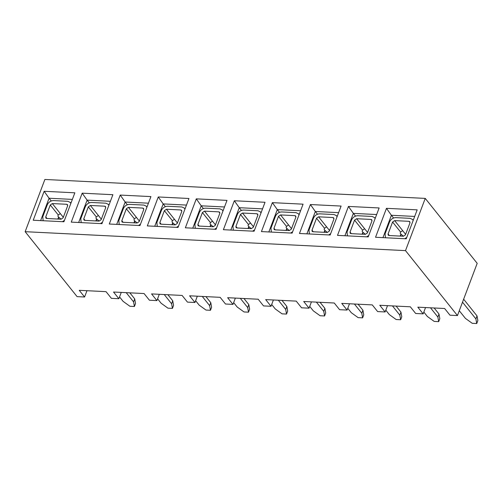 <?xml version="1.0" encoding="UTF-8"?>
<svg xmlns="http://www.w3.org/2000/svg" width="503" height="503" viewBox="0 0 503 503"><rect width="100%" height="100%" fill="white"/><g stroke="black" fill="none" stroke-linecap="round" stroke-linejoin="round"><path stroke-width="0.75" d="M425.544 307.553L423.161 313.853L415.673 313.482L410.329 306.799L379.778 305.277L385.128 311.961L377.64 311.59L372.289 304.906L341.744 303.384L347.089 310.068L339.6 309.697L334.256 303.007L303.705 301.492L309.056 308.176L301.567 307.805L296.223 301.115L265.672 299.599L271.016 306.283L263.534 305.912L258.184 299.222L227.633 297.701L232.983 304.39L225.495 304.013L220.151 297.33L189.6 295.808L194.95 302.498L187.462 302.121L182.111 295.437L151.566 293.915L156.911 300.605L149.422 300.228L144.078 293.545L113.527 292.023L118.878 298.707L111.389 298.336L106.039 291.652L79.235 290.319L84.586 297.003L77.097 296.632L25.15 231.688L405.506 250.62L425.242 198.396L477.19 263.339L457.453 315.563L405.506 250.62M423.161 313.853L417.817 307.17L444.621 308.502L449.965 315.186L457.453 315.563M235.366 298.09L232.983 304.39M273.399 299.983L271.016 306.283M311.439 301.875L309.056 308.176M349.472 303.768L347.089 310.068M387.505 305.661L385.128 311.961M406.235 238.799L375.54 237.271L386.474 208.324L417.176 209.852L406.235 238.799M382.953 237.636L391.397 215.278L386.474 208.324M393.579 218L391.397 215.278L414.686 216.435M368.202 236.907L337.5 235.379L348.441 206.431L379.136 207.959L368.202 236.907M344.913 235.744L353.364 213.385L348.441 206.431M355.539 216.108L353.364 213.385L376.653 214.542M330.163 235.008L299.467 233.48L310.408 204.539L341.103 206.067L330.163 235.008M306.88 233.851L315.331 211.493L310.408 204.539M317.506 214.215L315.331 211.493L338.613 212.65M292.13 233.115L261.434 231.587L272.368 202.646L303.07 204.174L292.13 233.115M268.841 231.958L277.291 209.6L272.368 202.646M279.473 212.323L277.291 209.6L300.58 210.757M254.097 231.223L223.395 229.695L234.335 200.754L265.031 202.281L254.097 231.223M230.808 230.066L239.258 207.701L234.335 200.754M241.434 210.43L239.258 207.701L262.541 208.864M216.057 229.33L185.362 227.802L196.296 198.855L226.998 200.383L216.057 229.33M192.768 228.173L201.219 205.809L196.296 198.855M203.401 208.531L201.219 205.809L224.508 206.972M188.958 198.49L178.024 227.438L147.322 225.91L158.263 196.962L188.958 198.49M154.735 226.281L163.186 203.916L158.263 196.962M165.361 206.639L163.186 203.916L186.475 205.079M25.15 231.688L44.88 179.464L425.242 198.396M63.912 221.76L33.217 220.232L44.151 191.285L74.853 192.812L63.912 221.76M101.952 223.653L71.25 222.125L82.19 193.177L112.886 194.705L101.952 223.653M139.985 225.545L109.289 224.017L120.223 195.07L150.925 196.598L139.985 225.545M86.962 290.703L84.586 297.003M121.254 292.406L118.878 298.707M159.294 294.299L156.911 300.605M197.327 296.198L194.95 302.498M116.702 224.388L125.146 202.024L120.223 195.07M127.328 204.746L125.146 202.024L148.435 203.187M78.663 222.489L87.113 200.131L82.19 193.177M89.289 202.854L87.113 200.131L110.402 201.288M40.63 220.597L49.074 198.239L44.151 191.285M51.256 200.961L49.074 198.239L72.363 199.395M184.928 209.173L184.4 208.135L181.935 206.978L167.562 206.261C164.733 206.393 162.67 207.808 161.375 210.518L156.867 222.452L157.206 225.998L157.628 226.425M176.553 227.362L178.546 226.048M161.13 224.187L159.86 222.603L159.973 223.785L160.797 224.168L175.17 224.885L177.232 223.464L181.746 211.53L181.633 210.348L180.81 209.965L166.436 209.248L177.414 222.98M159.86 222.603L164.374 210.663L166.436 209.248M70.816 203.489L70.294 202.451L67.83 201.301L53.456 200.584C50.627 200.716 48.565 202.131 47.269 204.834L42.761 216.774L43.101 220.32L43.516 220.742M62.447 221.685L64.441 220.371M47.018 218.503L45.754 216.925L45.867 218.107L46.691 218.491L61.064 219.207L63.127 217.786L67.635 205.853L67.521 204.671L66.704 204.281L52.325 203.57L63.309 217.302M45.754 216.925L50.262 204.985L52.325 203.57M108.855 205.381L108.327 204.344L105.863 203.193L91.489 202.476C88.66 202.608 86.598 204.023 85.309 206.733L80.794 218.667L81.134 222.213L81.555 222.634M100.481 223.577L102.474 222.263M85.057 220.396L83.794 218.818L83.9 220L84.724 220.383L99.097 221.1L101.16 219.679L105.674 207.745L105.561 206.563L104.737 206.18L90.364 205.463L101.348 219.195M83.794 218.818L88.302 206.878L90.364 205.463M146.889 207.274L146.367 206.243L143.902 205.086L129.529 204.369C126.699 204.501 124.637 205.916 123.342 208.626L118.834 220.559L119.167 224.105L119.588 224.527M138.514 225.47L140.513 224.156M123.09 222.295L121.827 220.71L121.94 221.892L122.757 222.276L137.137 222.992L139.199 221.571L143.707 209.638L143.594 208.456L142.777 208.072L128.397 207.355L139.381 221.087M121.827 220.71L126.335 208.77L128.397 207.355M222.961 211.065L222.433 210.028L219.974 208.871L205.595 208.16C202.766 208.286 200.71 209.707 199.414 212.411L194.906 224.344L195.239 227.89L195.661 228.318M214.586 229.261L216.586 227.941M199.163 226.08L197.899 224.495L198.012 225.677L198.83 226.061L213.209 226.778L215.271 225.357L219.78 213.423L219.666 212.241L218.843 211.857L204.47 211.141L215.454 224.872M197.899 224.495L202.407 212.562L204.47 211.141M260.994 212.958L260.472 211.92L258.008 210.763L243.634 210.053C240.805 210.179 238.743 211.6 237.447 214.303L232.939 226.237L233.279 229.783L233.7 230.211M252.625 231.154L254.619 229.84M237.202 227.972L235.932 226.388L236.045 227.57L236.869 227.953L251.242 228.67L253.305 227.255L257.813 215.315L257.699 214.133L256.882 213.75L242.503 213.033L253.487 226.765M235.932 226.388L240.447 214.454L242.503 213.033M299.034 214.85L298.505 213.813L296.047 212.662L281.667 211.945C278.838 212.071 276.782 213.492 275.487 216.196L270.972 228.129L271.312 231.676L271.733 232.103M290.659 233.046L292.652 231.732M275.235 229.865L273.972 228.28L274.085 229.462L274.902 229.846L289.282 230.563L291.338 229.148L295.852 217.208L295.739 216.026L294.915 215.642L280.542 214.926L291.526 228.658M273.972 228.28L278.48 216.347L280.542 214.926M337.067 216.743L336.545 215.705L334.08 214.555L319.707 213.838C316.877 213.964 314.815 215.385 313.52 218.088L309.012 230.028L309.351 233.574L309.773 233.996M328.698 234.939L330.691 233.625M313.275 231.757L312.005 230.173L312.118 231.355L312.941 231.738L327.315 232.455L329.377 231.04L333.885 219.101L333.772 217.918L332.955 217.535L318.575 216.818L329.559 230.55M312.005 230.173L316.519 218.239L318.575 216.818M375.106 218.635L374.578 217.598L372.119 216.447L357.74 215.73C354.911 215.862 352.848 217.277 351.559 219.981L347.045 231.921L347.384 235.467L347.806 235.888M366.731 236.831L368.724 235.517M351.308 233.65L350.044 232.065L350.157 233.247L350.975 233.637L365.354 234.348L367.41 232.933L371.924 220.993L371.811 219.811L370.988 219.427L356.614 218.717L367.599 232.443M350.044 232.065L354.552 220.132L356.614 218.717M413.139 220.528L412.617 219.49L410.152 218.34L395.779 217.623C392.95 217.755 390.888 219.17 389.592 221.873L385.084 233.813L385.424 237.359L385.839 237.781M404.77 238.724L406.764 237.41M389.341 235.542L388.077 233.958L388.19 235.14L389.014 235.53L403.387 236.24L405.449 234.826L409.958 222.892L409.844 221.71L409.027 221.32L394.648 220.61L405.632 234.341M388.077 233.958L392.585 222.024L394.648 220.61M430.493 307.798L437.862 317.016L438.987 314.029L434.152 307.981M437.862 317.016L438.685 321.643L434.196 321.417L427.38 316.494L423.84 312.067M462.515 302.177L475.901 318.908L477.026 315.928L463.64 299.191M475.901 318.908L476.725 323.536L472.229 323.31L465.413 318.386L459.283 310.722M172.296 224.74L172.957 222.986L171.969 221.81L172.391 220.691L174.453 219.277M58.191 219.063L58.851 217.309L57.864 216.133L58.285 215.014L60.347 213.599M96.224 220.955L96.884 219.201L95.897 218.025L96.325 216.906L98.381 215.491M134.257 222.848L134.923 221.094L133.936 219.918L134.358 218.799L136.42 217.384M210.329 226.633L210.996 224.879L210.009 223.703L210.43 222.584L212.492 221.169M248.369 228.525L249.029 226.771L248.042 225.602L248.463 224.483L250.525 223.062M286.402 230.418L287.068 228.664L286.081 227.494L286.503 226.375L288.565 224.954M324.441 232.311L325.101 230.556L324.114 229.387L324.536 228.268L326.598 226.847M362.474 234.209L363.141 232.455L362.147 231.279L362.575 230.16L364.637 228.739M400.514 236.102L401.174 234.348L400.187 233.172L400.608 232.053L402.67 230.638M240.308 298.336L247.683 307.553L248.809 304.567L243.974 298.518M247.683 307.553L248.507 312.174L244.018 311.954L237.202 307.031L233.656 302.599M278.348 300.228L285.717 309.446L286.54 314.067L282.051 313.847L275.235 308.924L271.695 304.491M285.717 309.446L286.848 306.459L282.007 300.41M316.381 302.121L323.756 311.338L324.881 308.352L320.04 302.303M323.756 311.338L324.58 315.966L320.084 315.739L313.275 310.816L309.729 306.39M354.42 304.013L361.789 313.231L362.921 310.244L358.079 304.196M361.789 313.231L362.613 317.858L358.123 317.632L351.308 312.709L347.768 308.282M392.453 305.906L399.828 315.123L400.652 319.751L396.157 319.524L389.341 314.601L385.801 310.175M399.828 315.123L400.954 312.137L396.113 306.088M126.203 292.652L133.578 301.869L134.402 306.497L129.906 306.27L123.09 301.347L119.551 296.921M133.578 301.869L134.703 298.889L129.862 292.834M164.242 294.551L171.611 303.762L172.736 300.781L167.901 294.733M171.611 303.762L172.435 308.389L167.945 308.169L161.13 303.24L157.59 298.813M202.275 296.443L209.644 305.654L210.474 310.282L205.979 310.062L199.163 305.132L195.623 300.706M209.644 305.654L210.776 302.674L205.934 296.625M438.987 314.029L439.817 318.657L438.685 321.643M477.026 315.928L477.85 320.549L476.725 323.536M172.957 222.986L175.226 224.885M58.851 217.309L61.121 219.207M96.884 219.201L99.154 221.1M134.923 221.094L137.193 222.992M210.996 224.879L213.266 226.778M249.029 226.771L251.299 228.67M287.068 228.664L289.338 230.563M325.101 230.556L327.371 232.461M363.141 232.455L365.411 234.354M401.174 234.348L403.444 236.247M248.809 304.567L249.633 309.194L248.507 312.174M286.848 306.459L287.672 311.087L286.54 314.067M324.881 308.352L325.705 312.979L324.58 315.966M362.921 310.244L363.744 314.872L362.613 317.858M400.954 312.137L401.778 316.764L400.652 319.751M134.703 298.889L135.527 303.51L134.402 306.497M172.736 300.781L173.56 305.409L172.435 308.389M210.776 302.674L211.6 307.302L210.474 310.282M181.828 211.235L180.81 209.965M164.374 210.663L172.391 220.691M171.957 224.722L172.711 222.735M67.716 205.551L66.704 204.281M50.262 204.985L58.285 215.014M57.851 219.044L58.6 217.057M105.756 207.45L104.737 206.18M88.302 206.878L96.325 216.906M95.884 220.936L96.639 218.95M143.789 209.342L142.777 208.072M126.335 208.77L134.358 218.799M133.924 222.829L134.672 220.842M219.861 213.127L218.843 211.857M202.407 212.562L210.43 222.584M209.996 226.614L210.744 224.627M257.894 215.02L256.882 213.75M240.447 214.454L248.463 224.483M248.029 228.513L248.784 226.52M295.934 216.912L294.915 215.642M278.48 216.347L286.503 226.375M286.069 230.405L286.817 228.419M333.967 218.805L332.955 217.535M316.519 218.239L324.536 228.268M324.102 232.298L324.856 230.311M372.006 220.698L370.988 219.427M354.552 220.132L362.575 230.16M362.141 234.191L362.889 232.204M410.039 222.59L409.027 221.32M392.585 222.024L400.608 232.053M400.174 236.083L400.922 234.096M157.206 225.998L157.54 226.419M184.4 208.135L185.022 208.915M43.101 220.32L43.434 220.742M70.294 202.451L70.917 203.231M81.134 222.213L81.467 222.634M108.327 204.344L108.95 205.123M119.167 224.105L119.507 224.527M146.367 206.243L146.989 207.016M195.239 227.89L195.579 228.312M222.433 210.028L223.062 210.807M233.279 229.783L233.612 230.204M260.472 211.92L261.095 212.7M271.312 231.676L271.651 232.097M298.505 213.813L299.128 214.592M309.351 233.574L309.685 233.989M336.545 215.705L337.167 216.485M347.384 235.467L347.724 235.882M374.578 217.598L375.2 218.377M385.424 237.359L385.757 237.781M412.617 219.49L413.24 220.27"/></g></svg>
